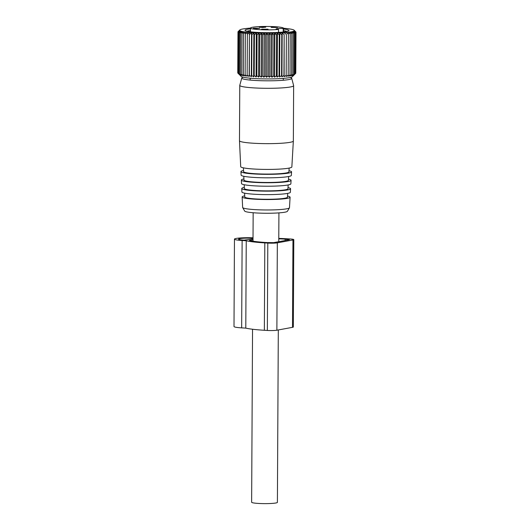 <?xml version="1.0" encoding="UTF-8"?>
<svg xmlns="http://www.w3.org/2000/svg" width="530" height="530" viewBox="0 0 530 530"><rect width="100%" height="100%" fill="white"/><g stroke="black" fill="none" stroke-linecap="round" stroke-linejoin="round"><path stroke-width="0.79" d="M278.31 329.952L277.402 502.367A12.886 1.325 -179.7 0 1 273.659 503.281A12.886 1.325 -179.7 0 1 259.607 503.5A12.886 1.325 -179.7 0 1 251.637 502.235L252.545 329.243M283.245 28.56A4.975 0.51 -179.7 0 0 276.057 28.984A4.975 0.51 -179.7 0 0 278.508 29.435A16.543 1.703 -179.7 0 1 253.115 29.004A16.543 1.703 -179.7 0 1 250.465 28.07A16.543 1.703 -179.7 0 1 262.323 26.5A16.543 1.703 -179.7 0 1 280.893 27.302A16.543 1.703 -179.7 0 1 283.55 28.242A16.543 1.703 -179.7 0 1 283.245 28.56L283.232 32.019M261.615 29.17L264.841 29.521L268.061 29.203L261.615 29.17M259.316 27.129L262.542 27.48L265.755 27.162L259.316 27.129M253.32 28.236L256.546 28.587L259.76 28.269L253.32 28.236M271.102 27.421L277.541 27.454L274.315 27.103L271.102 27.421M278.508 29.435L278.495 32.396M283.53 31.985L283.55 28.242A27.361 2.816 -179.7 0 1 294.21 30.27A27.361 2.816 -179.7 0 1 294.349 30.548A27.361 2.816 -179.7 0 1 267.094 33.231A27.361 2.816 -179.7 0 1 239.633 30.283A27.361 2.816 -179.7 0 1 239.779 29.985L239.461 30.296M239.56 30.203L237.983 31.773L237.758 72.948L239.679 74.823L238.56 73.531L240.322 75.094L239.374 73.822L241.223 75.359L240.448 74.094L242.369 75.618L241.779 74.359L243.747 75.863L243.349 74.617L245.344 76.101L245.145 74.849L247.152 76.313L247.146 75.068L249.146 76.512L249.339 75.267L251.313 76.691L251.704 75.445L253.625 76.85L254.208 75.598L256.07 76.983L256.838 75.724L258.613 77.088L259.561 75.823L261.23 77.175L262.35 75.896L263.907 77.228L265.185 75.942L266.61 77.261L268.034 75.962L269.313 77.261L270.87 75.949L271.996 77.234L273.672 75.909L274.626 77.181L276.402 75.836L277.177 77.102L279.038 75.737L279.628 76.996L281.562 75.618L281.96 76.87L283.941 75.465L284.14 76.718L286.154 75.293L286.16 76.539L288.181 75.101L287.989 76.346L290.003 74.882L289.612 76.128L291.599 74.651L291.016 75.896L292.951 74.399L292.182 75.657L294.899 73.856L293.786 75.134L295.475 73.577L294.196 74.856L295.767 73.286L295.985 32.403L294.422 31.071L295.687 32.694L295.475 73.577M249.146 76.512L249.378 32.727L247.364 34.185L247.384 32.529L245.357 33.966L245.576 32.31L243.561 33.734L243.972 32.078L241.991 33.483L242.594 31.833L240.66 33.211L241.455 31.575L239.586 32.939L240.554 31.31L238.772 32.655L239.911 31.032L238.235 32.363L239.527 30.753L237.97 32.065L239.408 30.475L237.983 31.773M239.779 29.985A27.361 2.816 -179.7 0 1 250.465 28.09M295.985 32.403L294.574 30.793L295.998 32.111L295.786 72.994M294.21 30.27L295.998 32.111M294.455 30.515L295.733 31.833M249.378 32.727L249.339 75.267M251.313 76.691L251.545 32.906L249.557 34.384M251.545 32.906L251.916 34.563L251.704 75.445M253.625 76.85L253.857 33.059L251.916 34.563M253.857 33.059L254.42 34.715L254.208 75.598M256.07 76.983L256.295 33.191L254.42 34.715M256.295 33.191L257.05 34.841L256.838 75.724M258.613 77.088L258.839 33.304L257.05 34.841M258.839 33.304L259.773 34.94L259.561 75.823M261.23 77.175L261.462 33.383L259.773 34.94M261.462 33.383L262.562 35.013L262.35 75.896M263.907 77.228L264.139 33.443L262.562 35.013M264.139 33.443L265.397 35.059L265.185 75.942M266.61 77.261L266.842 33.47L265.397 35.059M266.842 33.47L268.246 35.079L268.034 75.962M269.313 77.261L269.545 33.47L268.246 35.079M269.545 33.47L271.088 35.066L270.87 75.949M271.996 77.234L272.221 33.45L271.088 35.066M272.221 33.45L273.884 35.026L273.672 75.909M274.626 77.181L274.851 33.397L273.884 35.026M274.851 33.397L276.614 34.953L276.402 75.836M277.177 77.102L277.409 33.317L276.614 34.953M277.409 33.317L279.257 34.861L279.038 75.737M279.628 76.996L279.86 33.211L279.257 34.861M279.86 33.211L281.774 34.735L281.562 75.618M281.96 76.87L282.185 33.079L281.774 34.735M282.185 33.079L284.153 34.583L283.941 75.465M284.14 76.718L284.153 34.583M284.371 32.926L286.366 34.41L286.154 75.293M286.16 76.539L286.366 34.41M286.385 32.754L288.393 34.218L288.181 75.101M295.687 32.694L294.011 31.343L295.117 32.973L293.342 31.608L294.276 33.251L292.414 31.866L293.169 33.516L291.242 32.111L291.811 33.768L289.837 32.343L290.215 33.999L288.214 32.555L288.393 34.218M250.458 28.845A21.962 2.259 0.3 0 0 245.032 30.309A21.962 2.259 0.3 0 0 245.151 30.535A21.962 2.259 0.3 0 0 266.981 32.675A21.962 2.259 0.3 0 0 288.837 30.76A21.962 2.259 0.3 0 0 288.949 30.521A21.962 2.259 0.3 0 0 283.543 29.017M294.196 74.856L292.328 76.684A25.712 2.643 0.3 0 1 266.736 78.924A25.712 2.643 0.3 0 1 241.177 76.419L238.023 73.246L238.235 32.363M238.772 32.655L238.56 73.531M239.586 32.939L239.374 73.822M240.66 33.211L240.448 74.094M241.991 33.483L241.779 74.359M243.561 33.734L243.349 74.617M245.357 33.966L245.145 74.849M247.364 34.185L247.146 75.068M290.215 33.999L290.003 74.882M291.811 33.768L291.599 74.651M293.169 33.516L292.951 74.399M294.276 33.251L294.057 74.134M295.117 32.973L294.899 73.856M286.889 31.475A20.498 2.107 0.3 0 0 283.537 30.713M250.452 30.541A20.498 2.107 0.3 0 0 247.086 31.263M244.727 195.855A23.976 2.465 0.3 0 0 242.144 196.968L242.641 207.455A23.426 2.405 0.3 0 0 242.68 207.581L244.688 211.079A21.392 2.2 0.3 0 0 277.674 212.961A21.392 2.2 0.3 0 0 287.406 211.298L289.446 207.826A23.426 2.405 0.3 0 0 289.486 207.7L290.096 197.213A23.976 2.465 0.3 0 0 287.525 196.08M242.68 207.581A23.426 2.405 0.3 0 0 278.793 209.648A23.426 2.405 0.3 0 0 289.446 207.826M242.144 196.968A23.976 2.465 0.3 0 0 254.718 199.187A23.976 2.465 0.3 0 0 279.144 199.214A23.976 2.465 0.3 0 0 290.096 197.213M287.677 193.384L287.459 197.2A21.339 2.193 -179.7 0 1 277.713 198.975A21.339 2.193 -179.7 0 1 255.97 198.955A21.339 2.193 -179.7 0 1 244.781 196.974L244.602 193.159M290.586 188.773L290.38 192.264A24.234 2.491 -179.7 0 1 279.317 194.285A24.234 2.491 -179.7 0 1 254.619 194.258A24.234 2.491 -179.7 0 1 241.912 192.012L241.746 188.514A24.42 2.511 0.3 0 0 254.546 190.78A24.42 2.511 0.3 0 0 279.436 190.807A24.42 2.511 0.3 0 0 290.586 188.773A24.42 2.511 0.3 0 0 288.015 187.62M244.33 187.395A24.42 2.511 0.3 0 0 241.746 188.514M288.168 184.95L287.949 188.76A21.783 2.239 -179.7 0 1 277.998 190.575A21.783 2.239 -179.7 0 1 255.804 190.548A21.783 2.239 -179.7 0 1 244.383 188.528L244.204 184.718M291.076 180.326L290.871 183.824A24.685 2.537 -179.7 0 1 279.601 185.878A24.685 2.537 -179.7 0 1 254.446 185.851A24.685 2.537 -179.7 0 1 241.508 183.565L241.342 180.067A24.864 2.557 0.3 0 0 254.38 182.373A24.864 2.557 0.3 0 0 279.721 182.399A24.864 2.557 0.3 0 0 291.076 180.326A24.864 2.557 0.3 0 0 288.499 179.166M243.926 178.935A24.864 2.557 0.3 0 0 241.342 180.067M288.658 176.516L288.433 180.313A22.227 2.286 -179.7 0 1 278.283 182.168A22.227 2.286 -179.7 0 1 255.632 182.141A22.227 2.286 -179.7 0 1 243.979 180.081L243.8 176.278M291.566 171.886L291.361 175.377A25.129 2.584 -179.7 0 1 279.886 177.47A25.129 2.584 -179.7 0 1 254.281 177.444A25.129 2.584 -179.7 0 1 241.11 175.119L240.945 171.621A25.314 2.604 0.3 0 0 254.215 173.966A25.314 2.604 0.3 0 0 280.006 173.992A25.314 2.604 0.3 0 0 291.566 171.886A25.314 2.604 0.3 0 0 288.989 170.713M243.528 170.474A25.314 2.604 0.3 0 0 240.945 171.621M289.142 168.083L288.923 171.872A22.671 2.332 -179.7 0 1 278.575 173.76A22.671 2.332 -179.7 0 1 255.467 173.734A22.671 2.332 -179.7 0 1 243.581 171.634L243.402 167.844M293.348 141.033L291.851 166.937A25.573 2.63 -179.7 0 1 280.171 169.063A25.573 2.63 -179.7 0 1 254.115 169.037A25.573 2.63 -179.7 0 1 240.706 166.665L239.481 140.748A26.937 2.769 0.3 0 0 239.481 140.748A26.937 2.769 0.3 0 0 253.598 143.246A26.937 2.769 0.3 0 0 281.052 143.272A26.937 2.769 0.3 0 0 293.348 141.033A26.937 2.769 0.3 0 0 293.348 141.013L293.64 85.674A26.937 2.769 -179.7 0 1 281.337 87.934A26.937 2.769 -179.7 0 1 253.824 87.894A26.937 2.769 -179.7 0 1 239.765 85.39A26.937 2.769 -179.7 0 1 239.779 85.31L241.779 78.049A24.976 2.571 -179.7 0 1 243.297 77.241M290.195 77.486A24.976 2.571 -179.7 0 1 291.712 78.308L293.633 85.595A26.937 2.769 -179.7 0 1 293.64 85.674M291.712 78.308A24.976 2.571 -179.7 0 1 280.31 80.474A24.976 2.571 -179.7 0 1 254.499 80.421A24.976 2.571 -179.7 0 1 241.779 78.049M278.787 238.387A42.506 4.366 -179.7 0 1 287.127 238.785L290.122 238.97A7.029 0.722 -179.7 0 1 293.799 239.62A7.029 0.722 -179.7 0 1 292.951 239.964L277.336 242.846A7.029 0.722 -179.7 0 1 267.809 243.084L264.815 242.906A42.506 4.366 -179.7 0 1 246.245 240.746L242.124 240.494A14.641 1.504 -179.7 0 1 234.459 239.136A14.641 1.504 -179.7 0 1 253.022 237.778M253.015 238.864L244.078 240.136A10.54 1.086 -179.7 0 1 238.56 239.156A10.54 1.086 -179.7 0 1 253.022 238.222M253.015 239.752L249.332 240.428A38.405 3.948 -179.7 0 0 266.769 242.548L273.732 242.627L289.347 239.745L285.173 239.149L285.166 240.514M278.787 238.831A38.405 3.948 -179.7 0 1 285.173 239.149M246.245 240.746L245.787 328.123L241.667 327.871A14.641 1.504 -179.7 0 1 234.002 326.506L234.459 239.136M293.799 239.62L293.342 326.997A7.029 0.722 -179.7 0 1 292.494 327.335L276.879 330.216A7.029 0.722 -179.7 0 1 267.352 330.462L264.357 330.276A42.506 4.366 -179.7 0 1 245.787 328.123M242.124 240.494L241.667 327.871M264.815 242.906L264.357 330.276M267.809 243.084L267.352 330.462M277.336 242.846L276.879 330.216M292.951 239.964L292.494 327.335M288.168 239.328L288.168 239.964M278.919 212.881L278.767 241.693M253.154 212.742L253.009 241.177M283.285 78.394L283.278 80.262M250.2 78.215L250.186 80.083M250.465 28.07L250.445 31.813M239.765 85.39L239.481 140.735"/></g></svg>

